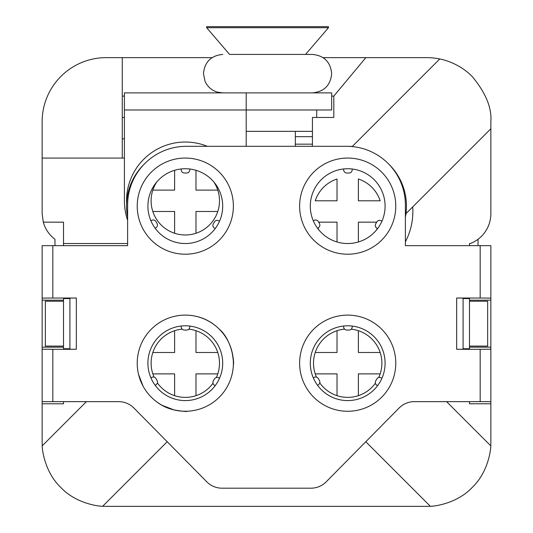 <?xml version="1.0" encoding="UTF-8"?>
<svg xmlns="http://www.w3.org/2000/svg" width="533" height="533" viewBox="0 0 533 533"><rect width="100%" height="100%" fill="white"/><g stroke="black" fill="none" stroke-linecap="round" stroke-linejoin="round"><path stroke-width="0.8" d="M323.071 57.631L365.858 57.631L333.805 96.093L333.805 117.46L312.438 117.46L312.438 144.17A6.409 6.409 0 0 1 312.072 146.309M365.858 57.631L426.753 57.631A64.1 64.1 0 0 1 439.772 58.97L352.273 146.468A65.173 65.173 0 0 0 347.15 146.309M405.386 241.789A65.173 65.173 0 0 0 412.709 206.904L490.86 128.753L490.86 213.613A32.053 32.053 0 0 1 470.313 243.528L469.493 243.528L469.493 245.666M469.493 401.649L469.493 403.787L490.86 403.787L490.86 442.25A64.1 64.1 0 0 1 490.76 445.815C491.073 446.194 489.481 471.065 472.218 487.435C455.855 504.918 430.737 506.577 430.324 506.25L365.805 441.73M446.594 401.649L490.76 445.815M430.324 506.25A64.1 64.1 0 0 1 426.753 506.35L106.247 506.35A64.1 64.1 0 0 1 102.676 506.25L167.195 441.73M86.406 401.649L42.24 445.815A64.1 64.1 0 0 1 42.14 442.25L42.14 349.195L52.827 349.302L52.827 401.649L42.14 401.649M63.507 401.649L63.507 403.787L42.14 403.787M63.507 245.666L63.507 243.528L127.614 243.528M63.507 243.528L63.507 222.161L43.3 222.161L42.14 213.613L42.14 158.061L124.409 158.061M312.438 136.695L295.349 136.695M405.979 213.633L412.709 206.904M439.772 58.97C439.685 58.95 457.927 61.921 472.111 76.432C485.676 92.669 491.926 107.766 490.86 121.737L490.86 128.753M42.24 445.815C41.934 446.214 43.526 471.072 60.782 487.435C77.125 504.904 102.263 506.583 102.676 506.25M124.409 117.46L122.27 117.46M42.14 158.061L42.14 121.737A64.1 64.1 0 0 1 106.247 57.631L122.27 57.631L122.27 158.061M333.805 96.093L331.673 96.093M124.409 96.093L122.27 96.093M122.27 57.631L212.067 57.631M54.959 245.666L54.959 239.257A32.053 32.053 0 0 1 43.3 222.161M490.86 401.649L480.173 401.649L480.173 349.302L490.86 349.195L490.86 403.787M478.041 245.666L478.041 239.257M152.831 211.481L174.617 211.481L174.617 233.267A34.185 34.185 0 0 1 156.749 181.993M195.984 233.267L195.984 211.481L217.777 211.481A34.185 34.185 0 0 1 174.617 233.267M217.777 211.481A34.185 34.185 0 0 0 217.777 190.114L195.984 190.114L195.984 170.3M174.617 170.3L174.617 190.114L152.831 190.114M181.253 168.961L181.247 169.787A3.205 3.205 0 0 0 184.438 173.012L186.57 173.025A3.205 3.205 0 0 0 189.795 169.84L189.801 169.014M219.523 221.215L218.81 220.802A3.205 3.205 0 0 0 214.426 221.948L213.347 223.793A3.205 3.205 0 0 0 214.493 228.177L215.205 228.59M155.136 228.231L155.849 227.824A3.205 3.205 0 0 0 157.048 223.454L155.996 221.595A3.205 3.205 0 0 0 151.625 220.395L150.906 220.802M352.193 326.069L352.186 326.889A3.205 3.205 0 0 1 348.962 330.074L346.83 330.06A3.205 3.205 0 0 1 343.645 326.836L343.645 326.016M213.853 181.993A34.185 34.185 0 0 1 217.777 190.114M317.528 228.231L318.241 227.824A3.205 3.205 0 0 0 319.44 223.454L318.388 221.595A3.205 3.205 0 0 0 314.017 220.395L313.297 220.802M381.914 221.215L381.202 220.802A3.205 3.205 0 0 0 376.818 221.948L375.738 223.793A3.205 3.205 0 0 0 376.884 228.177L377.597 228.59M352.193 169.014L352.186 169.84A3.205 3.205 0 0 1 348.962 173.025L346.83 173.012A3.205 3.205 0 0 1 343.645 169.787L343.645 168.961M189.801 326.069L189.795 326.889A3.205 3.205 0 0 1 186.57 330.074L184.438 330.06A3.205 3.205 0 0 1 181.247 326.836L181.253 326.016M150.906 377.857L151.625 377.444A3.205 3.205 0 0 1 155.996 378.643L157.048 380.502A3.205 3.205 0 0 1 155.849 384.873L155.136 385.279M215.205 385.645L214.493 385.226A3.205 3.205 0 0 1 213.347 380.842L214.426 378.996A3.205 3.205 0 0 1 218.81 377.85L219.523 378.27M313.297 377.857L314.017 377.444A3.205 3.205 0 0 1 318.388 378.643L319.44 380.502A3.205 3.205 0 0 1 318.241 384.873L317.528 385.279M377.597 385.645L376.884 385.226A3.205 3.205 0 0 1 375.738 380.842L376.818 378.996A3.205 3.205 0 0 1 381.202 377.85L381.914 378.27M222.694 363.186A37.39 37.39 0 0 0 166.609 330.806A37.39 37.39 0 0 0 166.609 395.573A37.39 37.39 0 0 0 222.694 363.186M385.093 363.186A37.39 37.39 0 0 0 329.001 330.806A37.39 37.39 0 0 0 329.001 395.573A37.39 37.39 0 0 0 385.093 363.186M222.694 206.138A37.39 37.39 0 0 0 166.609 173.751A37.39 37.39 0 0 0 166.609 238.518A37.39 37.39 0 0 0 222.694 206.138M380.169 200.794L358.383 200.794L358.383 179.001A34.185 34.185 0 0 1 380.169 200.794M337.016 200.794L315.223 200.794A34.185 34.185 0 0 1 337.016 179.001L337.016 200.794M318.707 222.161L337.016 222.161L337.016 241.969M319.147 230.283A34.185 34.185 0 0 1 317.808 228.071M377.371 228.457A34.185 34.185 0 0 1 376.251 230.283M358.383 241.969L358.383 222.161L376.691 222.161M385.093 206.138A37.39 37.39 0 0 0 329.001 173.751A37.39 37.39 0 0 0 329.001 238.518A37.39 37.39 0 0 0 385.093 206.138M154.097 377.151A34.185 34.185 0 0 1 152.831 373.873L174.617 373.873L174.617 395.666A34.185 34.185 0 0 0 195.984 395.666L195.984 373.873L217.777 373.873A34.185 34.185 0 0 0 217.777 352.506L195.984 352.506L195.984 330.713A34.185 34.185 0 0 1 217.777 352.506M174.617 330.713L174.617 352.506L152.831 352.506A34.185 34.185 0 0 1 182.206 329.141M174.617 395.666A34.185 34.185 0 0 1 157.368 382.894M152.831 352.506A34.185 34.185 0 0 0 152.831 373.873M195.984 330.713A34.185 34.185 0 0 0 188.815 329.181M217.777 373.873A34.185 34.185 0 0 1 216.338 377.531M213 383.234A34.185 34.185 0 0 1 195.984 395.666M316.489 377.151A34.185 34.185 0 0 1 315.223 373.873L337.016 373.873L337.016 395.666A34.185 34.185 0 0 0 358.383 395.666L358.383 373.873L380.169 373.873A34.185 34.185 0 0 0 380.169 352.506L358.383 352.506L358.383 330.713A34.185 34.185 0 0 1 380.169 352.506M337.016 330.713L337.016 352.506L315.223 352.506A34.185 34.185 0 0 1 344.598 329.141M337.016 395.666A34.185 34.185 0 0 1 319.76 382.894M313.511 363.186A34.185 34.185 0 0 1 315.223 352.506A34.185 34.185 0 0 0 315.223 373.873M358.383 330.713A34.185 34.185 0 0 0 351.207 329.181M380.169 373.873A34.185 34.185 0 0 1 378.73 377.531M375.392 383.234A34.185 34.185 0 0 1 358.383 395.666M233.381 363.186A48.077 48.077 0 0 1 161.266 404.827A48.077 48.077 0 0 1 161.266 321.552A48.077 48.077 0 0 1 233.381 363.186M395.772 363.186A48.077 48.077 0 0 1 323.658 404.827A48.077 48.077 0 0 1 323.658 321.552A48.077 48.077 0 0 1 395.772 363.186M395.772 206.138A48.077 48.077 0 0 1 323.658 247.772A48.077 48.077 0 0 1 323.658 164.504A48.077 48.077 0 0 1 395.772 206.138M233.381 206.138A48.077 48.077 0 0 1 161.266 247.772A48.077 48.077 0 0 1 161.266 164.504A48.077 48.077 0 0 1 233.381 206.138M405.386 217.291A58.763 58.763 0 0 0 388.71 164.057M144.29 164.057A58.763 58.763 0 0 0 127.614 217.291M52.827 245.666L52.827 298.02L42.14 298.12L42.14 245.666L127.614 245.666L127.614 205.072A58.763 58.763 0 0 1 186.37 146.309L346.63 146.309A58.763 58.763 0 0 1 405.386 205.072L405.386 245.666L490.86 245.666L490.86 298.12L480.173 298.02L480.173 245.666M52.827 401.649L118.686 401.649A21.367 21.367 0 0 1 133.883 408.005L206.804 481.832A21.367 21.367 0 0 0 222.008 488.188L310.992 488.188A21.367 21.367 0 0 0 326.196 481.832L399.117 408.005A21.367 21.367 0 0 1 414.314 401.649L480.173 401.649M456.668 298.02L463.084 298.08L463.084 349.235L456.668 349.302L456.668 298.02L480.173 298.02M480.173 349.302L456.668 349.302M52.827 298.02L76.332 298.02L76.332 349.302L52.827 349.302M76.332 349.302L69.916 349.235L69.916 298.08L76.332 298.02M490.86 298.12L490.86 300.152L469.493 300.152M469.493 347.163L490.86 347.163L490.86 300.152M490.86 347.163L490.86 349.195M469.493 301.225L469.493 346.097L487.655 346.097L487.655 301.225L469.493 301.225L469.493 298.58L463.084 298.58M469.493 346.097L469.493 348.735L463.084 348.735M42.14 349.195L42.14 347.163L63.507 347.163M63.507 300.152L42.14 300.152L42.14 347.163M42.14 300.152L42.14 298.12M63.507 346.097L63.507 301.225L45.345 301.225L45.345 346.097L63.507 346.097L63.507 348.735L69.916 348.735M63.507 301.225L63.507 298.58L69.916 298.58M219.256 329.147C231.668 339.494 234.42 362.06 233.401 364.565M233.347 365.038C233.854 364.579 233.421 360.215 232.048 351.947M219.356 329.247C212.707 322.652 205.125 318.388 196.597 316.455M138.56 374.426L143.064 386.152M162.185 405.34L173.971 409.91C181.98 411.289 186.363 411.729 187.13 411.229M187.15 411.229C187.076 411.822 182.726 411.396 174.098 409.944M173.991 409.917C165.503 407.998 157.941 403.754 151.305 397.185M207.304 146.309A58.763 58.763 0 0 0 126.601 203.466M331.673 109.985L331.673 92.889L124.409 92.889L124.409 109.985L331.673 109.985M246.199 146.309L246.199 92.889M127.614 220.289A60.895 60.895 0 0 1 124.409 200.794L124.409 109.985M312.438 131.351L246.199 131.351M316.715 109.985L316.715 117.46M206.671 27.716L229.563 54.426L312.438 54.426L305.569 54.426L328.468 27.716L328.468 26.65L206.671 26.65L206.671 27.716L328.468 27.716M312.438 54.426C324.124 55.565 330.533 61.975 331.673 73.661C330.533 85.34 324.124 91.749 312.438 92.889M295.349 144.17L312.438 144.17M122.27 138.827L124.409 138.827M222.694 92.889L217.331 92.122C211.628 90.343 207.53 86.732 205.045 81.296L203.466 73.661C204.605 61.981 211.015 55.572 222.694 54.426M295.349 131.351L295.349 146.309"/></g></svg>
